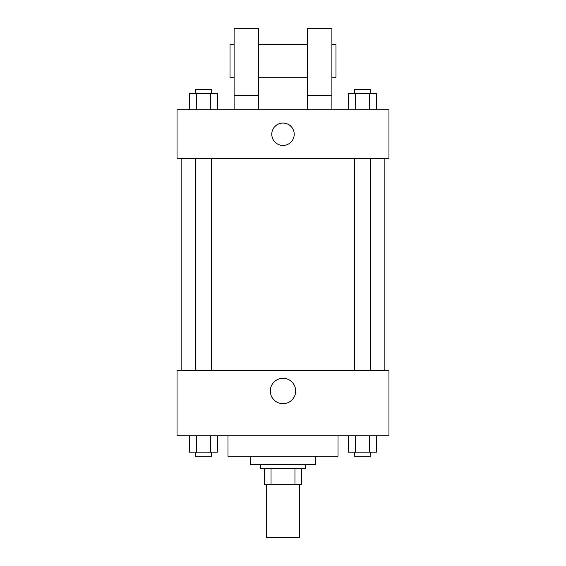 <?xml version="1.0" encoding="UTF-8"?>
<svg xmlns="http://www.w3.org/2000/svg" width="566" height="566" viewBox="0 0 566 566"><rect width="100%" height="100%" fill="white"/><g stroke="black" fill="none" stroke-linecap="round" stroke-linejoin="round"><path stroke-width="0.85" d="M266.699 484.722L266.699 537.7L299.301 537.7L299.301 484.722M294.957 468.422L294.957 484.722L264.662 484.722L264.662 468.422M294.957 484.722L301.338 484.722L301.338 468.422L301.338 484.722M305.414 464.346L305.414 468.422L260.586 468.422L260.586 464.346M271.043 468.422L271.043 484.722M315.602 456.196L315.602 464.346L250.398 464.346L250.398 456.196M338.015 435.82L338.015 456.196L227.985 456.196L227.985 435.82M388.955 435.82L177.045 435.82L177.045 370.617L388.955 370.617L388.955 435.82M295.685 390.993A12.685 12.685 0 0 1 276.654 401.98A12.685 12.685 0 0 1 276.654 380.005A12.685 12.685 0 0 1 295.685 390.993M384.88 158.706L384.88 370.617M354.401 370.617L354.401 158.706M211.599 158.706L211.599 370.617M388.955 158.706L177.045 158.706L177.045 109.804L388.955 109.804L388.955 158.706M283 123.048A11.207 11.207 0 0 1 292.707 139.859A11.207 11.207 0 0 1 273.293 139.859A11.207 11.207 0 0 1 283 123.048M234.098 109.804L234.098 28.3L258.549 28.3L258.549 109.804M258.549 77.202L307.451 77.202M307.451 109.804L307.451 28.3L331.902 28.3L331.902 109.804M331.902 77.202L335.978 77.202L335.978 44.601L331.902 44.601M234.098 44.601L230.022 44.601L230.022 77.202L234.098 77.202M234.098 95.541L258.549 95.541M307.451 95.541L331.902 95.541M376.666 435.82L376.666 452.121L348.43 452.121L348.43 435.82M369.605 435.82L369.605 452.121M355.49 435.82L355.49 452.121M370.702 452.121L370.702 456.196L354.401 456.196L354.401 452.121M217.57 435.82L217.57 452.121L189.334 452.121L189.334 435.82M210.51 435.82L210.51 452.121M196.395 435.82L196.395 452.121M211.599 452.121L211.599 456.196L195.298 456.196L195.298 452.121M376.666 109.804L376.666 93.503L348.43 93.503L348.43 109.804M369.605 93.503L369.605 109.804M355.49 93.503L355.49 109.804M354.401 93.503L354.401 89.428L370.702 89.428L370.702 93.503M217.57 109.804L217.57 93.503L189.334 93.503L189.334 109.804M210.51 93.503L210.51 109.804M196.395 93.503L196.395 109.804M195.298 93.503L195.298 89.428L211.599 89.428L211.599 93.503M181.12 158.706L181.12 370.617M370.702 370.617L370.702 158.706M195.298 158.706L195.298 370.617M258.549 44.601L307.451 44.601"/></g></svg>
